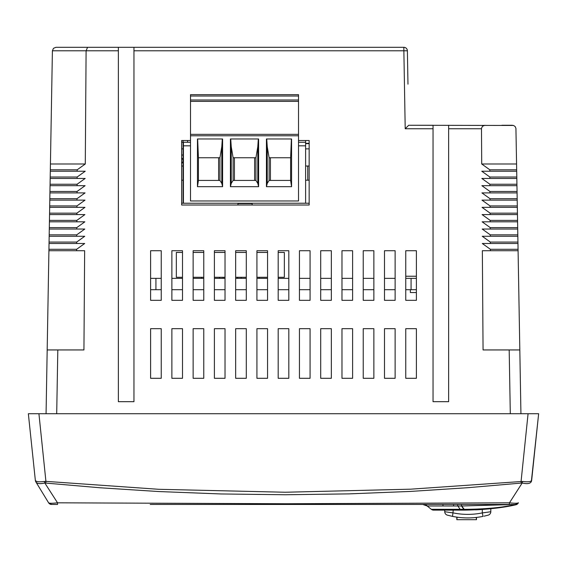 <?xml version="1.0" encoding="UTF-8"?>
<svg xmlns="http://www.w3.org/2000/svg" width="567" height="567" viewBox="0 0 567 567"><rect width="100%" height="100%" fill="white"/><g stroke="black" fill="none" stroke-linecap="round" stroke-linejoin="round"><path stroke-width="0.85" d="M518.387 502.816A3.544 3.544 -148.7 0 0 518.408 502.78L518.181 503.149A3.544 3.544 -50.9 0 1 515.885 504.772A3.544 3.544 54.8 0 0 518.181 503.149A3.544 3.537 -148.7 0 1 515.871 504.772L510.697 504.453M509.336 502.816L509.449 504.453L150.205 504.453M382.725 504.453L403.988 504.453M515.112 504.453L515.396 504.453A3.544 3.544 -18.1 0 0 517.168 503.978M517.139 503.992A3.544 3.544 -119.3 0 1 515.396 504.453L515.41 504.467A3.544 3.544 60.7 0 0 518.422 502.752C517.714 503.404 514.73 503.425 509.464 502.816L286.555 503.744L57.536 502.816C52.27 503.425 49.279 503.404 48.578 502.752L51.604 504.453L57.55 504.453L51.888 504.453M422.989 504.453L457.477 504.453A7.088 0.581 90 0 1 457.838 505.984L427.362 505.977A7.088 7.059 90 0 0 423.003 504.453M461.531 504.453L461.694 506.005L457.838 505.984L460.135 509.322A201.958 193.071 -179.6 0 0 463.728 509.343L461.545 506.005L461.531 504.453M41.993 443.401L45.92 481.362L158.774 489.3L285.229 492.241L410.501 489.186L522.519 481.433C527.367 482.078 530.336 481.844 531.428 480.717L538.65 413.733L28.35 413.733L35.352 480.412L28.35 413.733M492.262 508.556L515.885 504.772A3.544 3.544 0 0 0 518.181 503.149L518.415 502.773A3.544 3.537 -148.6 0 1 515.41 504.467L461.694 506.005L464.238 509.343C487.018 509.173 502.319 507.337 515.871 504.772L515.885 504.772C502.093 507.997 484.877 509.776 464.231 510.123L433.62 510.123L464.231 510.123L464.238 509.343M427.192 506.005L422.762 504.453A7.088 7.088 -166.4 0 1 427.192 506.005L431.367 509.343L427.192 506.005A7.088 7.088 20.1 0 0 422.784 504.453L422.805 504.453M518.181 503.149L518.422 502.752A3.544 3.544 60.7 0 1 515.396 504.453A3.544 3.544 -9.7 0 0 516.665 504.219A3.544 3.544 -9.7 0 1 515.396 504.453L517.345 503.872M48.578 502.752A3.544 3.544 9.7 0 0 51.604 504.453A3.544 3.544 9.7 0 1 48.578 502.752L36.005 482.134C37.422 483.786 40.356 484.069 44.807 482.992C40.307 484.055 37.372 483.764 36.005 482.134L36.005 482.134A3.544 3.225 -31.3 0 1 35.572 480.717C36.671 481.844 39.64 482.078 44.481 481.433L45.92 481.362L38.925 413.733M442.969 506.005L442.969 504.453M475.465 509.875A252.003 252.003 0 0 0 481.95 509.499M40.392 427.908L40.526 429.226M35.856 481.886A3.544 3.544 62.8 0 1 35.352 480.412L35.572 480.717A3.544 3.225 148.6 0 0 36.005 482.134M509.464 502.816A12159.138 1503.542 -61.1 0 0 522.193 482.992L521.229 482.978L521.08 481.362L528.075 413.733M531.648 480.412A3.544 3.544 -62.8 0 1 531.144 481.886L531.144 481.886A3.544 3.544 108.7 0 0 531.648 480.412L538.65 413.733M521.08 481.362L525.007 443.401M526.474 429.226L526.608 427.908M431.374 509.343L431.367 509.343A3.544 3.544 -160.7 0 0 433.578 510.123L433.62 510.123A3.544 3.544 90 0 1 431.367 509.315L460.135 509.322L460.17 510.123L463.728 510.123L463.87 509.343L463.87 510.123M522.193 482.992C526.693 484.055 529.628 483.764 530.995 482.134C529.578 483.786 526.644 484.069 522.193 482.992A3.544 0.574 98.6 0 0 522.519 481.433M57.55 504.453L57.536 502.816A11791.601 155.585 -122.3 0 1 44.807 482.992L99.998 487.769L158.668 491.539L221.187 493.963L285.229 494.757L348.946 493.878L410.614 491.419L468.207 487.677L522.186 482.992M444.741 511.732L444.741 510.123L444.741 511.732A3.544 3.544 142.7 0 0 447.342 515.141A3.544 3.544 142.7 0 1 444.741 511.732A3.544 3.544 142.7 0 0 447.342 515.141A3.544 3.544 142.7 0 1 444.741 511.732A3.544 3.544 142.7 0 0 447.342 515.141L452.544 516.388A76.63 76.63 0 0 0 456.832 517.132A76.63 76.63 0 0 1 452.544 516.388L447.342 515.141A3.544 3.544 142.7 0 1 444.741 511.732A3.544 3.544 142.7 0 0 447.342 515.141A3.544 3.544 142.7 0 1 444.741 511.732L453.246 512.915C462.934 514.864 472.616 514.864 482.304 512.915A73.093 73.093 0.6 0 1 458.802 513.822A73.093 73.093 0.6 0 0 482.304 512.915L482.304 509.471L489.364 508.868M489.597 508.84L491.709 508.62M44.481 481.433A3.544 0.574 81.4 0 0 44.807 482.992M531.428 480.717A3.544 3.225 31.3 0 1 530.995 482.134A3.544 3.225 -148.6 0 0 531.428 480.717M298.525 96.021L298.525 94.668L190.512 94.668L190.512 96.021L298.525 96.021L298.525 99.983L190.512 99.983L190.512 200.98L298.525 200.98L298.525 99.983M190.512 99.983L190.512 96.021M298.525 101.373L190.512 101.373M197.465 186.685L197.465 138.965L222.597 138.965L222.597 186.685L197.465 186.685L198.415 180.426L219.932 180.426L221.803 183.41L222.597 186.685M291.573 138.965L291.573 186.685L266.44 186.685L266.44 138.965L291.573 138.965M258.602 138.965L258.602 186.685L230.436 186.685L230.436 138.965L258.602 138.965M298.525 134.358L190.512 134.358M197.649 138.965L198.415 157.746L198.415 180.426M221.803 183.41L221.803 146.647L222.307 138.965M291.573 186.685L290.623 180.426L269.105 180.426L267.234 183.41L266.44 186.685M291.388 138.965L290.623 157.746L290.623 180.426M267.234 183.41L267.234 146.647L266.731 138.965M258.602 186.685L257.808 183.41L255.937 180.426L233.101 180.426L231.23 183.41L230.436 186.685M257.808 183.41L257.808 146.647L258.311 138.965M231.23 183.41L231.23 146.647L230.726 138.965M221.803 146.647L219.932 157.746L198.415 157.746M269.105 180.426L269.105 157.746L267.234 146.647M269.105 157.746L290.623 157.746M233.101 180.426L233.101 157.746L231.23 146.647M233.101 157.746L255.937 157.746L257.808 146.647M218.614 157.746L218.614 180.426M270.424 180.426L270.424 157.746M234.419 180.426L234.419 157.746M254.618 180.426L254.618 157.746M181.653 203.234L183.424 203.234L183.424 142.282L190.512 142.282M183.424 203.234L309.157 203.234M305.613 203.234L305.613 142.282L298.525 142.282M298.525 145.825L305.613 145.825M183.424 145.825L190.512 145.825M187.592 142.282L187.592 140.51M298.525 140.51L309.157 140.51L309.157 205.006L181.653 205.006L181.653 140.51L183.091 140.51L183.091 166.025M183.091 180.2L183.091 203.234M410.366 292.537L410.366 289.702L410.366 292.537L416.391 292.537L416.391 300.333L405.759 300.333L405.759 250.72L416.391 250.72L416.391 300.333L405.759 300.333L405.759 289.702L416.391 289.702M155.925 289.702L161.241 289.702L161.241 300.333L150.609 300.333L150.609 250.72L161.241 250.72L161.241 300.333L150.609 300.333L150.609 289.702L155.925 289.702L155.925 278.362L161.241 278.362L161.241 250.72L150.609 250.72L150.609 278.362L155.925 278.362M171.872 289.702L182.503 289.702L182.503 300.333L171.872 300.333L171.872 250.72L182.503 250.72L182.503 300.333L171.872 300.333L171.872 289.702M193.134 289.702L203.766 289.702L203.766 300.333L193.134 300.333L193.134 250.72L203.766 250.72L203.766 300.333L193.134 300.333L193.134 289.702M214.397 289.702L225.028 289.702L225.028 300.333L214.397 300.333L214.397 250.72L225.028 250.72L225.028 300.333L214.397 300.333L214.397 289.702M235.659 289.702L246.291 289.702L246.291 300.333L235.659 300.333L235.659 250.72L246.291 250.72L246.291 300.333L235.659 300.333L235.659 289.702M256.922 289.702L267.553 289.702L267.553 300.333L256.922 300.333L256.922 250.72L267.553 250.72L267.553 300.333L256.922 300.333L256.922 289.702M278.184 289.702L288.816 289.702L288.816 300.333L278.184 300.333L278.184 250.72L288.816 250.72L288.816 300.333L278.184 300.333L278.184 289.702M299.447 289.702L310.078 289.702L310.078 300.333L299.447 300.333L299.447 250.72L310.078 250.72L310.078 300.333L299.447 300.333L299.447 289.702M320.709 289.702L331.341 289.702L331.341 300.333L320.709 300.333L320.709 250.72L331.341 250.72L331.341 300.333L320.709 300.333L320.709 289.702M341.972 289.702L352.603 289.702L352.603 300.333L341.972 300.333L341.972 250.72L352.603 250.72L352.603 300.333L341.972 300.333L341.972 289.702M363.234 289.702L373.866 289.702L373.866 300.333L363.234 300.333L363.234 250.72L373.866 250.72L373.866 300.333L363.234 300.333L363.234 289.702M384.497 289.702L395.128 289.702L395.128 300.333L384.497 300.333L384.497 250.72L395.128 250.72L395.128 300.333L384.497 300.333L384.497 289.702M411.075 289.702L411.075 278.362L416.391 278.362M411.075 278.362L405.759 278.362M395.128 278.362L384.497 278.362L384.497 250.72L395.128 250.72L395.128 278.362M373.866 278.362L363.234 278.362L363.234 250.72L373.866 250.72L373.866 278.362M352.603 278.362L341.972 278.362L341.972 250.72L352.603 250.72L352.603 278.362M331.341 278.362L320.709 278.362L320.709 250.72L331.341 250.72L331.341 278.362M310.078 278.362L299.447 278.362L299.447 250.72L310.078 250.72L310.078 278.362M288.816 278.362L278.184 278.362L278.184 277.284L284.351 277.284L284.351 252.435L278.184 252.435L278.184 250.72L288.816 250.72L288.816 278.362M259.147 278.362L259.147 277.284L267.553 277.284L267.553 278.362L256.922 278.362M246.291 278.362L235.659 278.362L235.659 277.284L246.291 277.284L246.291 278.362M225.028 278.362L214.397 278.362L214.397 277.284L225.028 277.284L225.028 278.362M203.766 278.362L193.134 278.362L193.134 277.284L203.766 277.284M182.503 278.362L171.872 278.362L171.872 250.72L182.503 250.72L182.503 252.435L176.337 252.435L176.337 277.284L182.503 277.284L182.503 278.362M403.846 47.309A3.544 3.544 0 0 1 407.389 50.789L403.846 50.789L403.846 47.309L133.954 47.309L133.954 401.684L118.361 401.684L118.361 47.309L87.566 47.309L86.099 50.789L85.284 163.991L77.183 169.802L77.211 171.22L85.227 171.22L77.133 177.024L77.155 178.442L85.178 178.442L77.084 184.254L77.105 185.671L85.121 185.671L77.027 191.483L77.055 192.9L85.071 192.9L76.977 198.712L76.999 200.13L85.022 200.13L76.928 205.934L76.949 207.352L84.965 207.352L76.871 213.164L76.899 214.581L84.915 214.581L76.821 220.393L76.843 221.81L84.866 221.81L76.765 227.622L76.793 229.04L84.809 229.04L76.715 234.844L76.743 236.262L84.759 236.262L76.665 242.074L76.687 243.491L84.703 243.491L76.609 249.303L76.637 250.72L84.653 250.72L83.937 349.945L47.181 349.945L52.405 50.789L53.461 48.323L55.949 47.309L133.954 47.309M407.971 84.164L407.389 50.789M405.759 276.235L416.391 276.235M309.157 180.2L305.613 180.2M252.138 203.234L252.138 205.006M237.963 205.006L237.963 203.234M183.424 180.2L181.653 180.2M305.613 166.025L309.157 166.025M405.759 378.295L405.759 328.683L416.391 328.683L416.391 378.295L405.759 378.295L416.391 378.295L416.391 328.683L405.759 328.683L405.759 378.295M384.497 378.295L384.497 328.683L395.128 328.683L395.128 378.295L384.497 378.295L395.128 378.295L395.128 328.683L384.497 328.683L384.497 378.295M363.234 378.295L363.234 328.683L373.866 328.683L373.866 378.295L363.234 378.295L373.866 378.295L373.866 328.683L363.234 328.683L363.234 378.295M341.972 378.295L341.972 328.683L352.603 328.683L352.603 378.295L341.972 378.295L352.603 378.295L352.603 328.683L341.972 328.683L341.972 378.295M320.709 378.295L320.709 328.683L331.341 328.683L331.341 378.295L320.709 378.295L331.341 378.295L331.341 328.683L320.709 328.683L320.709 378.295M299.447 378.295L299.447 328.683L310.078 328.683L310.078 378.295L299.447 378.295L310.078 378.295L310.078 328.683L299.447 328.683L299.447 378.295M278.184 378.295L278.184 328.683L288.816 328.683L288.816 378.295L278.184 378.295L288.816 378.295L288.816 328.683L278.184 328.683L278.184 378.295M256.922 378.295L256.922 328.683L267.553 328.683L267.553 378.295L256.922 378.295L267.553 378.295L267.553 328.683L256.922 328.683L256.922 378.295M235.659 378.295L235.659 328.683L246.291 328.683L246.291 378.295L235.659 378.295L246.291 378.295L246.291 328.683L235.659 328.683L235.659 378.295M214.397 378.295L214.397 328.683L225.028 328.683L225.028 378.295L214.397 378.295L225.028 378.295L225.028 328.683L214.397 328.683L214.397 378.295M193.134 378.295L193.134 328.683L203.766 328.683L203.766 378.295L193.134 378.295L203.766 378.295L203.766 328.683L193.134 328.683L193.134 378.295M171.872 378.295L171.872 328.683L182.503 328.683L182.503 378.295L171.872 378.295L182.503 378.295L182.503 328.683L171.872 328.683L171.872 378.295M150.609 378.295L150.609 328.683L161.241 328.683L161.241 378.295L150.609 378.295L161.241 378.295L161.241 328.683L150.609 328.683L150.609 378.295M181.653 140.51L190.512 140.51M181.653 166.025L183.424 166.025M448.639 125.272L448.639 401.684L433.046 401.684L433.046 128.752L405.207 128.752L408.687 125.272L513.574 125.463L515.162 126.576L515.927 128.362L516.572 163.991L481.716 163.991L481.482 128.362L482.46 126.285L484.92 125.272M501.93 125.272L512.412 125.272M307.739 180.2L307.739 166.025M237.963 203.588L252.138 203.588M510.3 413.733L509.187 349.945L483.063 349.945L482.347 250.72L490.363 250.72L490.391 249.303L482.297 243.491L490.313 243.491L490.335 242.074L482.241 236.262L490.257 236.262L490.285 234.844L482.191 229.04L490.207 229.04L490.235 227.622L482.134 221.81L490.157 221.81L490.179 220.393L482.085 214.581L490.101 214.581L490.129 213.164L482.035 207.352L490.051 207.352L490.072 205.934L481.978 200.13L490.001 200.13L490.023 198.712L481.929 192.9L489.945 192.9L489.973 191.483L481.879 185.671L489.895 185.671L489.916 184.254L481.822 178.442L489.845 178.442L489.867 177.024L481.773 171.22L489.789 171.22L489.817 169.802L481.716 163.991M183.07 166.025L183.07 180.2M267.553 250.72L256.922 250.72L256.922 252.435L267.553 252.435L267.553 250.72M246.291 250.72L235.659 250.72L235.659 252.435L246.291 252.435L246.291 250.72M225.028 250.72L214.397 250.72L214.397 252.435L225.028 252.435L225.028 250.72M203.766 250.72L193.134 250.72L193.134 252.435L203.766 252.435L203.766 250.72M46.069 413.733L47.181 349.945M408.687 125.272L433.046 125.272L433.046 128.752M489.817 169.802L516.672 169.802L516.572 163.991M489.789 171.22L516.7 171.22L516.672 169.802M489.867 177.024L516.799 177.024L516.7 171.22M489.845 178.442L516.828 178.442L516.799 177.024M489.916 184.254L516.927 184.254L516.828 178.442M489.895 185.671L516.948 185.671L516.927 184.254M489.973 191.483L517.054 191.483L516.948 185.671M489.945 192.9L517.076 192.9L517.054 191.483M490.023 198.712L517.175 198.712L517.076 192.9M490.001 200.13L517.203 200.13L517.175 198.712M490.072 205.934L517.302 205.934L517.203 200.13M490.051 207.352L517.331 207.352L517.302 205.934M490.129 213.164L517.43 213.164L517.331 207.352M490.101 214.581L517.458 214.581L517.43 213.164M490.179 220.393L517.558 220.393L517.458 214.581M490.157 221.81L517.579 221.81L517.558 220.393M490.235 227.622L517.685 227.622L517.579 221.81M490.207 229.04L517.706 229.04L517.685 227.622M490.285 234.844L517.806 234.844L517.706 229.04M490.257 236.262L517.834 236.262L517.806 234.844M490.335 242.074L517.933 242.074L517.834 236.262M490.313 243.491L517.962 243.491L517.933 242.074M490.391 249.303L518.061 249.303L517.962 243.491M490.363 250.72L518.089 250.72L518.061 249.303M518.089 250.72L519.819 349.945L509.187 349.945M520.931 413.733L519.819 349.945M76.637 250.72L48.911 250.72M76.609 249.303L48.939 249.303M76.687 243.491L49.038 243.491M76.665 242.074L49.067 242.074M76.743 236.262L49.166 236.262M76.715 234.844L49.194 234.844M76.793 229.04L49.294 229.04M76.765 227.622L49.315 227.622M76.843 221.81L49.421 221.81M76.821 220.393L49.442 220.393M76.899 214.581L49.542 214.581M76.871 213.164L49.57 213.164M76.949 207.352L49.669 207.352M76.928 205.934L49.698 205.934M76.999 200.13L49.797 200.13M76.977 198.712L49.825 198.712M77.055 192.9L49.924 192.9M77.027 191.483L49.946 191.483M77.105 185.671L50.052 185.671M77.084 184.254L50.073 184.254M77.155 178.442L50.172 178.442M77.133 177.024L50.201 177.024M77.211 171.22L50.3 171.22M77.183 169.802L50.328 169.802M85.284 163.991L50.428 163.991M55.949 47.309L87.566 47.309M305.613 140.51L305.613 142.282M448.554 512.306L449.433 512.426M450.184 512.533L450.637 512.589M450.949 512.632L453.224 512.915M457.144 517.175L456.832 519.691L456.832 517.132A76.63 76.63 0 0 1 452.544 516.388A76.63 76.63 0 0 0 483.006 516.388A76.63 76.63 0 0 1 476.486 517.423A76.63 76.63 0 0 0 483.006 516.388L482.304 512.915L485.572 512.504L483.509 512.766M487.131 512.284L488.322 512.114M484.076 516.168L488.208 515.141A3.544 3.544 15.6 0 0 490.809 511.732L490.809 508.719L490.809 511.732A3.544 3.544 -142.7 0 1 488.208 515.141A3.544 3.544 15.6 0 0 490.809 511.732L482.304 512.915M490.809 511.732A3.544 3.544 -142.7 0 1 488.208 515.141A3.544 3.544 -142.7 0 0 490.809 511.732A3.544 3.544 -142.7 0 1 488.208 515.141L484.48 516.076M483.006 516.388A76.63 76.63 0 0 1 476.486 517.423L476.486 519.691L476.174 517.458M473.785 517.685L473.431 517.714M457.144 519.691L476.174 519.691M460.985 517.621L459.142 517.43M309.157 148.873L305.613 148.873M183.091 148.873L181.653 148.873M183.091 142.282L181.653 142.282M181.653 155.039L183.091 155.039M181.653 163.395A3.381 3.381 0 0 0 181.653 158.023M241.145 278.362L241.145 277.284M237.545 277.284L237.545 278.362M201.54 277.284L201.54 278.362M223.143 278.362L223.143 277.284M219.542 277.284L219.542 278.362M256.922 277.284L259.147 277.284M453.6 504.453L453.6 505.991M45.771 482.978L45.92 481.362M298.525 135.775L190.512 135.775M219.932 180.426L219.932 157.746M255.937 180.426L255.937 157.746M405.207 128.752L403.867 50.789M118.361 50.789L52.405 50.789M57.813 349.945L56.7 413.733M481.461 128.752L448.639 128.752M403.846 50.789L133.954 50.789M305.613 143.302L309.157 143.302M452.544 516.388L453.246 510.123M516.587 504.247L515.396 504.453L518.422 502.752M305.613 143.635L309.157 143.635"/></g></svg>
